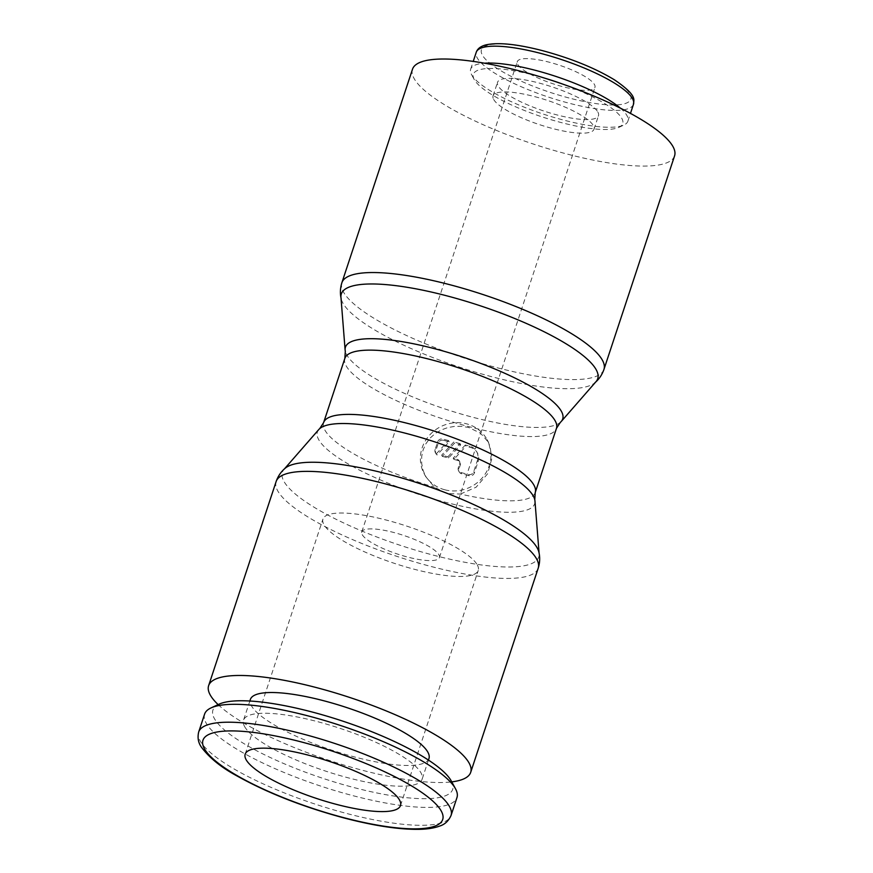 <?xml version="1.0" encoding="UTF-8"?>
<svg xmlns="http://www.w3.org/2000/svg" width="873" height="873" viewBox="0 0 873 873"><rect width="100%" height="100%" fill="white"/><g stroke="black" fill="none" stroke-linecap="round" stroke-linejoin="round"><path stroke-width="0.65" stroke-dasharray="4.37 3.27" d="M218.141 704.609A138.01 33.098 -161.7 0 0 329.274 760.427A138.01 33.098 -161.7 0 0 451.767 781.87M285.122 468.277A135.031 32.388 -161.7 0 0 284.031 469.358A135.031 32.388 -161.7 0 0 283.856 481.209A135.031 32.388 -161.7 0 0 432.604 554.955A135.031 32.388 -161.7 0 0 539.132 553.722A135.031 32.388 -161.7 0 0 538.903 552.205M318.798 429.527A114.418 27.445 -161.7 0 0 318.656 439.566A114.418 27.445 -161.7 0 0 444.695 502.062A114.418 27.445 -161.7 0 0 534.963 501.015M460.398 494.053L476.101 487.21L487.625 473.755L492.088 457.659L488.596 442.436L480.445 433.117L468.583 427.475L461.85 426.33L454.713 426.351L447.663 427.617L441.171 430.007L435.267 433.488L430.04 438.126L425.915 443.702L423.132 449.846L421.692 456.459L421.67 463.454L423.078 470.34L425.74 476.647L434.536 487.232L446.79 493.496L460.398 494.053A111.438 26.725 -161.7 0 0 535.214 492.601M674.567 155.885A138.01 33.098 18.3 0 1 549.652 149.163A138.01 33.098 18.3 0 1 414.031 78.395A138.01 33.098 18.3 0 1 412.503 69.207M596.052 381.61A135.031 32.388 18.3 0 1 594.96 382.69A135.031 32.388 18.3 0 1 491.564 376.667A135.031 32.388 18.3 0 1 342.816 302.931A135.031 32.388 18.3 0 1 341.179 298.762A135.031 32.388 18.3 0 1 340.95 297.246M560.357 422.357A114.418 27.445 18.3 0 1 472.74 417.25A114.418 27.445 18.3 0 1 346.701 354.765A114.418 27.445 18.3 0 1 345.315 351.241M620.365 108.143A82.804 19.861 18.3 0 1 626.989 115.651A82.804 19.861 18.3 0 1 627.905 121.161A82.804 19.861 18.3 0 1 623.922 125.014A82.804 19.861 18.3 0 1 543.115 114.036A82.804 19.861 18.3 0 1 471.584 74.663A82.804 19.861 18.3 0 1 471.562 74.62A82.804 19.861 18.3 0 1 470.667 69.163A82.804 19.861 18.3 0 1 484.471 63.205M562.812 84.135A78.668 18.868 18.3 0 1 621.838 118.444A78.668 18.868 18.3 0 1 618.935 127.338A78.668 18.868 18.3 0 1 542.166 116.917A78.668 18.868 18.3 0 1 474.203 79.508A78.668 18.868 18.3 0 1 474.181 79.465A78.668 18.868 18.3 0 1 544.992 78.243M493.649 99.391A53.166 12.746 -161.7 0 0 545.887 126.65A53.166 12.746 -161.7 0 0 594.011 129.237A53.166 12.746 -161.7 0 0 593.411 125.701A53.166 12.746 -161.7 0 0 541.173 98.442A53.166 12.746 -161.7 0 0 493.059 95.855A53.166 12.746 -161.7 0 0 493.649 99.391M597.907 112.137A53.166 12.746 18.3 0 1 598.496 115.672A53.166 12.746 18.3 0 1 550.383 113.075A53.166 12.746 18.3 0 1 498.145 85.816A53.166 12.746 18.3 0 1 497.545 82.28A53.166 12.746 18.3 0 1 545.669 84.877A53.166 12.746 18.3 0 1 597.907 112.137M477.335 564.984A81.789 19.621 18.3 0 1 478.251 570.429A81.789 19.621 18.3 0 1 404.221 566.446A81.789 19.621 18.3 0 1 323.861 524.509A81.789 19.621 18.3 0 1 322.945 519.064A81.789 19.621 18.3 0 1 396.975 523.047A81.789 19.621 18.3 0 1 477.335 564.984M362.23 534.625A40.889 9.81 -161.7 0 0 402.409 555.599A40.889 9.81 -161.7 0 0 439.425 557.585A40.889 9.81 -161.7 0 0 438.966 554.868A40.889 9.81 -161.7 0 0 398.786 533.894A40.889 9.81 -161.7 0 0 361.771 531.908A40.889 9.81 -161.7 0 0 362.23 534.625M517.754 64.362A40.889 9.81 -161.7 0 0 557.934 85.325A40.889 9.81 -161.7 0 0 594.95 87.322A40.889 9.81 -161.7 0 0 594.491 84.594A40.889 9.81 -161.7 0 0 554.311 63.631A40.889 9.81 -161.7 0 0 517.296 61.634A40.889 9.81 -161.7 0 0 517.754 64.362M444.761 489.775A35.782 33.643 -28.7 0 0 482.551 477.553A35.782 33.643 -28.7 0 0 487.069 439.632A35.782 33.643 -28.7 0 0 466.575 423.82A35.782 33.643 -28.7 0 0 428.785 436.042A35.782 33.643 -28.7 0 0 424.267 473.963A35.782 33.643 -28.7 0 0 444.761 489.775M443.429 440.276A4.092 3.841 -28.7 0 0 438.344 443.026L435.856 450.566A4.092 3.841 -28.7 0 0 437.046 454.975L449.191 441.793L443.429 440.276L442.764 439.054A4.092 3.841 -28.7 0 0 437.679 441.803L435.191 449.344L435.856 450.566M465.32 445.001L453.185 458.194L456.961 459.187A4.092 3.841 151.3 0 1 459.558 463.967L458.303 467.742A4.092 3.841 -28.7 0 0 460.9 472.522L468.572 474.541A4.092 3.841 -28.7 0 0 473.657 471.78L477.4 460.475A12.266 11.535 -28.7 0 0 476.647 451.559A12.266 11.535 -28.7 0 0 469.619 446.136L465.32 445.001L465.996 446.223L453.851 459.405L457.627 460.409A4.092 3.841 151.3 0 1 460.224 465.189L458.98 468.954A4.092 3.841 -28.7 0 0 461.566 473.744L469.238 475.763A4.092 3.841 -28.7 0 0 474.323 473.002L478.066 461.697A12.266 11.535 -28.7 0 0 477.313 452.781A12.266 11.535 -28.7 0 0 470.296 447.358L465.996 446.223M204.598 714.125A132.903 31.875 -161.7 0 0 206.072 722.964A132.903 31.875 -161.7 0 0 336.672 791.113A132.903 31.875 -161.7 0 0 456.961 797.584M219.003 704.205A126.258 30.282 -161.7 0 0 214.332 718.479A126.258 30.282 -161.7 0 0 353.205 787.381A126.258 30.282 -161.7 0 0 451.352 781.106M428.959 758.528A94.055 22.556 18.3 0 1 343.831 753.945A94.055 22.556 18.3 0 1 251.413 705.722A94.055 22.556 18.3 0 1 250.365 699.459M244.549 726.456A94.055 22.556 -161.7 0 0 336.978 774.678A94.055 22.556 -161.7 0 0 422.106 779.262A94.055 22.556 -161.7 0 0 421.059 772.998A94.055 22.556 -161.7 0 0 328.641 724.776A94.055 22.556 -161.7 0 0 243.512 720.192A94.055 22.556 -161.7 0 0 244.549 726.456M453.185 458.194L453.851 459.405M442.338 456.372L448.558 458.019L460.704 444.826L454.484 443.189L442.338 456.372L441.673 455.149L447.893 456.797L448.558 458.019M447.893 456.797L460.027 443.604L460.704 444.826M460.027 443.604L453.818 441.967L454.484 443.189M453.818 441.967L441.673 455.149M435.191 449.344A4.092 3.841 -28.7 0 0 436.38 453.753L437.046 454.975M436.38 453.753L448.526 440.57L449.191 441.793M448.526 440.57L442.764 439.054M276.13 481.558A138.01 33.098 -161.7 0 0 277.658 490.735A138.01 33.098 -161.7 0 0 429.691 566.119A138.01 33.098 -161.7 0 0 538.194 568.225M344.868 358.356A111.438 26.725 -161.7 0 0 346.112 365.776A111.438 26.725 -161.7 0 0 468.856 426.635A111.438 26.725 -161.7 0 0 556.461 428.337M323.61 422.63A111.438 26.725 -161.7 0 0 324.854 430.04A111.438 26.725 -161.7 0 0 434.536 487.232M603.952 369.41A138.01 33.098 18.3 0 1 495.449 367.293A138.01 33.098 18.3 0 1 343.416 291.92A138.01 33.098 18.3 0 1 341.878 282.732M633.482 104.291A82.804 19.861 18.3 0 1 568.378 103.025A82.804 19.861 18.3 0 1 477.16 57.804A82.804 19.861 18.3 0 1 476.243 52.293M568.967 97.972A78.668 18.868 18.3 0 1 482.311 55.01A78.668 18.868 18.3 0 1 543.279 50.983A78.668 18.868 18.3 0 1 629.935 93.946A78.668 18.868 18.3 0 1 568.967 97.972M437.679 441.803L438.344 443.026M460.9 472.522L461.566 473.744M458.303 467.742L458.98 468.954M198.673 732.021A132.903 31.875 -161.7 0 0 200.157 740.861A132.903 31.875 -161.7 0 0 346.559 813.45A132.903 31.875 -161.7 0 0 451.046 815.48M469.619 446.136L470.296 447.358M456.961 459.187L457.627 460.409M459.558 463.967L460.224 465.189M468.572 474.541L469.238 475.763M473.657 471.78L474.323 473.002M477.4 460.475L478.066 461.697M539.077 553.067L539.132 553.722M594.96 382.69L595.615 382.112M627.905 121.161L630.47 113.403M618.935 127.338L623.922 125.014M594.011 129.237L598.496 115.672M400.489 805.561L478.251 570.429M439.425 557.585L594.95 87.322M488.596 442.436L487.069 439.632M458.554 470.711L459.22 471.933M428.447 760.077L422.106 779.262M249.853 701.019L243.512 720.192M459.307 460.999L459.973 462.221M476.647 451.559L477.313 452.781M435.343 452.574L436.009 453.796M425.806 476.756L424.267 473.963M361.771 531.908L517.296 61.634M245.182 754.196L322.945 519.064M493.059 95.855L497.545 82.28M474.181 79.465L471.562 74.62M470.667 69.163L473.231 61.405M341.005 297.9L341.179 298.762"/><path stroke-width="1.31" d="M451.767 781.87A138.01 33.098 -161.7 0 0 470.7 772.332A138.01 33.098 -161.7 0 0 469.161 763.155A138.01 33.098 -161.7 0 0 333.541 692.387A138.01 33.098 -161.7 0 0 208.625 685.665A138.01 33.098 -161.7 0 0 210.164 694.843A138.01 33.098 -161.7 0 0 218.141 704.609M276.13 481.558A138.01 33.098 -161.7 0 1 384.633 483.675A138.01 33.098 -161.7 0 1 536.666 559.047A138.01 33.098 -161.7 0 1 538.194 568.225C539.896 562.823 540.125 557.487 538.903 552.205A135.031 32.388 -161.7 0 0 537.255 548.037A135.031 32.388 -161.7 0 0 388.518 474.29A135.031 32.388 -161.7 0 0 285.122 468.277C280.986 471.78 277.985 476.211 276.13 481.558L208.625 685.665M539.077 553.067L534.963 501.015A114.418 27.445 -161.7 0 0 534.767 499.727A114.418 27.445 -161.7 0 0 533.381 496.202A114.418 27.445 -161.7 0 0 407.331 433.717A114.418 27.445 -161.7 0 0 319.725 428.61A114.418 27.445 -161.7 0 0 318.798 429.527L284.467 468.856M341.878 282.732L412.503 69.207A138.01 33.098 18.3 0 1 537.419 75.929A138.01 33.098 18.3 0 1 673.039 146.697A138.01 33.098 18.3 0 1 674.567 155.885L603.952 369.41A138.01 33.098 18.3 0 0 602.414 360.222A138.01 33.098 18.3 0 0 450.381 284.849A138.01 33.098 18.3 0 0 341.878 282.732C340.186 288.145 339.957 293.481 341.179 298.762M344.868 358.356L345.315 351.241A114.418 27.445 18.3 0 1 345.119 349.953L340.95 297.246A135.031 32.388 18.3 0 1 447.478 296.012A135.031 32.388 18.3 0 1 596.215 369.759A135.031 32.388 18.3 0 1 596.052 381.61L561.284 421.441A114.418 27.445 18.3 0 1 560.357 422.357L556.461 428.337A111.438 26.725 -161.7 0 0 555.228 420.928A111.438 26.725 -161.7 0 0 432.473 360.069A111.438 26.725 -161.7 0 0 344.868 358.356L323.61 422.63L319.725 428.61M345.119 349.953A114.418 27.445 18.3 0 1 435.387 348.905A114.418 27.445 18.3 0 1 561.426 411.39A114.418 27.445 18.3 0 1 561.284 421.441M399.572 800.115A81.789 19.621 18.3 0 1 400.489 805.561A81.789 19.621 18.3 0 1 326.458 801.578A81.789 19.621 18.3 0 1 246.088 759.641A81.789 19.621 18.3 0 1 245.182 754.196A81.789 19.621 18.3 0 1 309.479 755.451A81.789 19.621 18.3 0 1 399.572 800.115M451.046 815.48L456.961 797.584A132.903 31.875 -161.7 0 0 455.52 788.81A132.903 31.875 -161.7 0 0 455.488 788.745A132.903 31.875 -161.7 0 0 340.677 725.55A132.903 31.875 -161.7 0 0 210.982 707.938A132.903 31.875 -161.7 0 0 204.598 714.125L198.673 732.021A132.903 31.875 -161.7 0 1 303.16 734.062A132.903 31.875 -161.7 0 1 449.562 806.641A132.903 31.875 -161.7 0 1 451.046 815.48C448.602 820.958 444.794 824.494 439.643 826.076C434.165 828.128 427.17 829.219 418.68 829.35C398.765 829.557 373.797 825.738 343.776 817.892C302.898 806.838 267.313 792.859 237.009 775.944C221.436 767.574 209.629 758.059 201.576 747.408C198.302 742.901 197.342 737.772 198.673 732.021M451.352 781.106A126.258 30.282 -161.7 0 0 451.308 781.04A126.258 30.282 -161.7 0 0 451.276 780.975A126.258 30.282 -161.7 0 0 342.205 720.945A126.258 30.282 -161.7 0 0 219.003 704.205L210.982 707.938M249.853 701.019L250.365 699.459A94.055 22.556 18.3 0 1 335.494 704.042A94.055 22.556 18.3 0 1 427.912 752.275A94.055 22.556 18.3 0 1 428.959 758.528L428.447 760.077M544.992 78.243A78.668 18.868 18.3 0 1 562.812 84.135M484.471 63.205A82.804 19.861 18.3 0 1 620.365 108.143M556.461 428.337L535.214 492.601A111.438 26.725 -161.7 0 0 533.97 485.192A111.438 26.725 -161.7 0 0 411.216 424.333A111.438 26.725 -161.7 0 0 323.61 422.63M473.231 61.405L476.243 52.293A82.804 19.861 18.3 0 1 541.347 53.559A82.804 19.861 18.3 0 1 632.565 98.791A82.804 19.861 18.3 0 1 633.482 104.291L630.47 113.403M343.449 817.586A126.258 30.282 -161.7 0 0 441.301 811.126A126.258 30.282 -161.7 0 0 302.222 742.17A126.258 30.282 -161.7 0 0 204.369 748.63A126.258 30.282 -161.7 0 0 343.449 817.586M538.194 568.225L470.7 772.332M594.96 382.69C599.096 379.188 602.086 374.757 603.952 369.41M476.243 52.293C477.444 48.746 480.619 46.291 485.748 44.927C498.09 42.133 517.198 44.087 543.071 50.798C571.444 58.513 595.255 68.203 614.516 79.869C638.698 96.412 633.329 100.079 633.482 104.291M534.767 499.727L535.214 492.601M451.308 781.04L455.52 788.81"/></g></svg>
